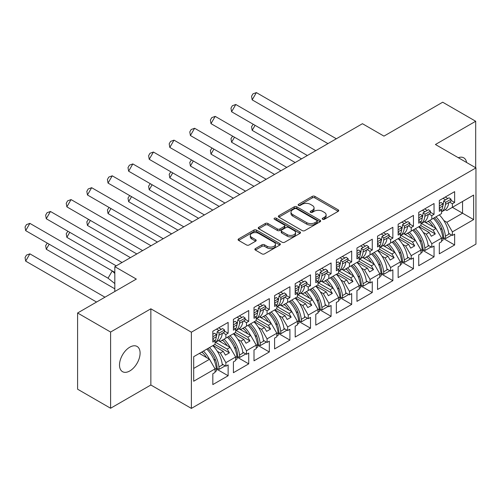 <?xml version="1.0" encoding="UTF-8"?>
<svg xmlns="http://www.w3.org/2000/svg" width="501" height="501" viewBox="0 0 501 501"><rect width="100%" height="100%" fill="white"/><g stroke="black" fill="none" stroke-linecap="round" stroke-linejoin="round"><path stroke-width="0.75" d="M322.613 219.281A1.284 0.739 0 0 0 324.429 219.281L338.194 211.334A1.835 1.058 0 0 0 338.726 210.589A1.835 1.058 0 0 0 338.194 209.838L314.872 196.373A1.835 1.058 0 0 0 312.28 196.373L298.515 204.32A1.284 0.739 0 0 0 298.139 204.846A1.284 0.739 0 0 0 298.515 205.372A1.284 0.739 0 0 0 300.331 205.372L302.109 204.339A5.862 3.388 0 0 1 310.401 204.339L312.342 205.466A5.862 3.388 0 0 1 314.064 207.859A5.862 3.388 0 0 1 312.342 210.251L310.564 211.278A1.284 0.739 0 0 0 310.188 211.804A1.284 0.739 0 0 0 310.564 212.33A1.284 0.739 0 0 0 312.38 212.33L314.158 211.297A5.862 3.388 0 0 1 322.45 211.297L324.391 212.418A5.862 3.388 0 0 1 326.113 214.816A5.862 3.388 0 0 1 324.391 217.209L322.613 218.236A1.284 0.739 0 0 0 322.237 218.762A1.284 0.739 0 0 0 322.613 219.281L322.613 218.236M129.803 370.947A14.56 8.404 120 0 0 139.309 358.115A14.56 8.404 120 0 0 137.08 346.448A14.56 8.404 120 0 0 129.803 347.174A14.56 8.404 120 0 0 120.29 360A14.56 8.404 120 0 0 122.52 371.667A14.56 8.404 120 0 0 129.803 370.947M466.619 162.512A14.56 8.404 120 0 0 463.763 157.846A14.56 8.404 120 0 0 458.29 157.702M475.687 167.747L475.687 121.261L442.69 102.21L383.954 136.122L362.436 123.703L114.817 266.664L114.817 291.501M110.596 408.252L150.851 385.006L150.851 308.804L110.596 332.044L110.596 408.252L77.599 389.202L77.599 312.993L136.335 279.082L114.817 266.664M110.596 332.044L77.599 312.993M255.404 248.584A1.835 1.058 0 0 0 254.865 249.335A1.835 1.058 0 0 0 255.404 250.08L261.948 253.863A1.835 1.058 0 0 0 264.534 253.863L279.827 245.033A1.835 1.058 0 0 0 280.36 244.288A1.835 1.058 0 0 0 279.827 243.536L256.506 230.072A1.835 1.058 0 0 0 253.913 230.072L238.626 238.902A1.835 1.058 0 0 0 238.088 239.647A1.835 1.058 0 0 0 238.626 240.399L246.53 244.958A1.835 1.058 0 0 0 249.122 244.958L255.66 241.181A1.835 1.058 0 0 0 256.199 240.436A1.835 1.058 0 0 0 255.66 239.685L251.74 237.424A4.904 2.831 0 0 1 250.306 235.42A4.904 2.831 0 0 1 253.331 232.808A4.904 2.831 0 0 1 258.673 233.422L274.028 242.284A4.904 2.831 0 0 1 275.462 244.288A4.904 2.831 0 0 1 272.438 246.899A4.904 2.831 0 0 1 267.096 246.285L264.534 244.807A1.835 1.058 0 0 0 261.948 244.807L255.404 248.584L255.404 250.08L261.948 246.335L261.948 244.807M150.851 308.804L191.376 332.194L475.95 167.898L475.95 244.106L191.376 408.403L191.376 332.194M475.687 121.261L435.425 144.507L475.95 167.898M302.241 230.598A1.835 1.058 0 0 0 304.827 230.598L320.12 221.768A1.835 1.058 0 0 0 320.653 221.022A1.835 1.058 0 0 0 320.12 220.277L296.799 206.813A1.835 1.058 0 0 0 294.206 206.813L278.919 215.637A1.835 1.058 0 0 0 278.381 216.382A1.835 1.058 0 0 0 278.919 217.133L302.241 230.598M274.961 219.563A1.284 0.739 0 0 1 276.264 219.739L276.264 218.217L299.974 231.907A1.835 1.058 0 0 1 300.506 232.652A1.835 1.058 0 0 1 299.974 233.403L284.681 242.227A1.835 1.058 0 0 1 282.094 242.227L258.773 228.763L258.773 227.266A1.835 1.058 0 0 0 258.234 228.018A1.835 1.058 0 0 0 258.773 228.763M258.773 227.266L265.317 223.49A1.835 1.058 0 0 1 267.903 223.49L277.366 228.951A1.835 1.058 0 0 0 279.953 228.951L284.292 226.446A1.835 1.058 0 0 0 284.831 225.7A1.835 1.058 0 0 0 284.292 224.949L274.448 219.263A1.284 0.739 0 0 1 274.072 218.743A1.284 0.739 0 0 1 274.867 218.054A1.284 0.739 0 0 1 276.264 218.217M227.21 337.342L229.389 336.083M215.536 342.34L227.21 349.078L230.116 347.4L218.436 340.655M247.801 325.456L249.98 324.197M236.128 330.447L247.801 337.192L250.707 335.513L239.021 328.769M268.392 313.563L270.571 312.311M256.719 318.561L268.392 325.299L271.298 323.627L259.612 316.882M288.983 301.677L291.162 300.418M277.31 306.675L288.983 313.413L291.889 311.735L280.203 304.99M309.574 289.791L311.754 288.532M297.901 294.788L309.574 301.527L312.48 299.849L300.794 293.104M330.165 277.905L332.345 276.646M318.492 282.896L330.165 289.634L333.071 287.962L321.385 281.218M350.756 266.012L352.936 264.753M339.083 271.01L350.756 277.748L353.662 276.07L341.976 269.331M371.347 254.126L373.527 252.867M359.674 259.123L371.347 265.862L374.247 264.184L362.567 257.439M391.939 242.24L394.112 240.981M380.265 247.237L391.939 253.976L394.838 252.297L383.159 245.553M412.53 230.347L414.703 229.095M400.856 235.345L412.53 242.083L415.429 240.411L403.75 233.666M433.121 218.461L435.294 217.202M421.447 223.459L433.121 230.197L436.02 228.519L424.341 221.774M415.429 240.411L420.978 250.012L411.208 255.648L405.666 246.047L408.565 244.369L398.401 238.501M401.658 261.948L413.45 268.755L413.45 257.934L411.208 259.23L411.208 255.648M413.45 268.755L398.138 277.598L398.138 266.776L400.387 265.48L400.387 261.898L390.617 267.54L385.075 257.934L387.974 256.261L377.81 250.394M381.067 273.834L392.859 280.648L392.859 269.826L390.617 271.122L390.617 267.54M392.859 280.648L377.547 289.484L377.547 278.662L379.796 277.366L379.796 273.784L370.026 279.426L364.484 269.826L367.383 268.148L357.226 262.28M360.476 285.727L372.268 292.534L372.268 281.712L370.026 283.009L370.026 279.426M372.268 292.534L356.956 301.37L356.956 290.555L359.204 289.259L359.204 285.676L349.435 291.313L343.893 281.712L346.798 280.034L336.634 274.166M339.885 297.613L351.677 304.42L351.677 293.599L349.435 294.895L349.435 291.313M351.677 304.42L336.365 313.263L336.365 302.441L338.613 301.145L338.613 297.563L328.844 303.199L323.302 293.599L326.207 291.926L316.043 286.058M319.294 309.499L331.086 316.306L331.086 305.491L328.844 306.781L328.844 303.199M331.086 316.306L315.78 325.149L315.78 314.327L318.022 313.031L318.022 309.449L308.253 315.091L302.71 305.491L305.616 303.813L295.452 297.945M298.702 321.385L310.495 328.199L310.495 317.377L308.253 318.674L308.253 315.091M310.495 328.199L295.189 337.035L295.189 326.214L297.431 324.924L297.431 321.341L287.662 326.978L282.119 317.377L285.025 315.699L274.861 309.831M278.111 333.278L289.904 340.085L289.904 329.263L287.662 330.56L287.662 326.978M289.904 340.085L274.598 348.928L274.598 338.106L276.84 336.81L276.84 333.228L267.071 338.864L261.528 329.263L264.434 327.585L254.27 321.717M257.52 345.164L269.319 351.971L269.319 341.15L267.071 342.446L267.071 338.864M269.319 351.971L254.007 360.814L254.007 349.992L256.249 348.696L256.249 345.114L246.479 350.756L240.937 341.15L243.843 339.478L233.679 333.61M236.929 357.05L248.728 363.864L248.728 353.042L246.479 354.339L246.479 350.756M248.728 363.864L233.416 372.7L233.416 361.879L235.658 360.582L235.658 357L225.888 362.643L220.346 353.042L223.252 351.364L213.088 345.496M216.338 368.943L228.137 375.75L228.137 364.928L225.888 366.225L225.888 362.643M228.137 375.75L212.825 384.586L212.825 373.765L215.067 372.475L215.067 368.893L193.687 381.236L193.687 356.699L215.067 344.35L215.067 340.768L212.825 342.064L212.825 331.242L228.137 322.406L228.137 333.228L225.888 334.524L225.888 338.106L235.658 332.464L235.658 328.881L233.416 330.178L233.416 319.356L248.728 310.52L248.728 321.341L246.479 322.631L246.479 326.214L256.249 320.577L256.249 316.995L254.007 318.292L254.007 307.47L269.319 298.627L269.319 309.449L267.071 310.745L267.071 314.327L276.84 308.691L276.84 305.109L274.598 306.399L274.598 295.584L289.904 286.741L289.904 297.563L287.662 298.859L287.662 302.441L297.431 296.799L297.431 293.217L295.189 294.513L295.189 283.691L310.495 274.855L310.495 285.676L308.253 286.973L308.253 290.549L318.022 284.912L318.022 281.33L315.78 282.627L315.78 271.805L331.086 262.962L331.086 273.784L328.844 275.08L328.844 278.662L338.613 273.026L338.613 269.444L336.365 270.74L336.365 259.919L351.677 251.076L351.677 261.898L349.435 263.194L349.435 266.776L359.204 261.134L359.204 257.552L356.956 258.848L356.956 248.026L372.268 239.19L372.268 250.012L370.026 251.308L370.026 254.89L379.796 249.248L379.796 245.665L377.547 246.962L377.547 236.14L392.859 227.304L392.859 238.125L390.617 239.415L390.617 242.998L400.387 237.361L400.387 233.779L398.138 235.075L398.138 224.254L413.45 215.411L413.45 226.233L411.208 227.529L411.208 231.111L420.978 225.475L420.978 221.893L418.73 223.189L418.73 212.368L434.041 203.525L434.041 214.347L431.799 215.643L431.799 219.225L441.569 213.583L441.569 210L439.321 211.297L439.321 200.475L454.632 191.639L454.632 202.46L452.39 203.757L452.39 207.333L473.639 195.064L473.639 219.607L452.39 231.875L446.848 222.275L462.555 213.201L462.555 201.471L473.639 195.064M442.84 238.169L454.632 244.983L454.632 234.161L452.39 235.457L452.39 231.875M454.632 244.983L439.321 253.819L439.321 242.998L441.569 241.707L441.569 238.125L431.799 243.762L426.257 234.161L429.157 232.483L418.993 226.615M422.249 250.062L434.041 256.869L434.041 246.047L431.799 247.344L431.799 243.762M434.041 256.869L418.73 265.712L418.73 254.89L420.978 253.594L420.978 250.012M225.888 338.106L220.346 341.306L218.793 340.404M217.328 351.295L220.346 353.042M223.252 351.364L225.431 355.134L229.389 352.848L227.21 349.078M230.116 347.4L235.658 357M246.479 326.214L240.937 329.414L239.384 328.518M237.919 339.409L240.937 341.15M243.843 339.478L246.022 343.248L249.98 340.962L247.801 337.192M250.707 335.513L256.249 345.114M267.071 314.327L261.528 317.528L259.975 316.632M258.51 327.522L261.528 329.263M264.434 327.585L266.607 331.361L270.571 329.076L268.392 325.299M271.298 323.627L276.84 333.228M287.662 302.441L282.119 305.641L280.566 304.746M279.101 315.63L282.119 317.377M285.025 315.699L287.198 319.469L291.162 317.183L288.983 313.413M291.889 311.735L297.431 321.341M308.253 290.549L302.71 293.755L301.157 292.853M299.692 303.744L302.71 305.491M305.616 303.813L307.789 307.583L311.754 305.297L309.574 301.527M312.48 299.849L318.022 309.449M328.844 278.662L323.302 281.863L321.748 280.967M320.277 291.858L323.302 293.599M326.207 291.926L328.38 295.696L332.345 293.411L330.165 289.634M333.071 287.962L338.613 297.563M349.435 266.776L343.893 269.976L342.34 269.081M340.868 279.965L343.893 281.712M346.798 280.034L348.972 283.81L352.936 281.524L350.756 277.748M353.662 276.07L359.204 285.676M370.026 254.89L364.484 258.09L362.931 257.188M361.459 268.079L364.484 269.826M367.383 268.148L369.563 271.918L373.527 269.632L371.347 265.862M374.247 264.184L379.796 273.784M390.617 242.998L385.075 246.198L383.522 245.302M382.05 256.193L385.075 257.934M387.974 256.261L390.154 260.032L394.112 257.746L391.939 253.976M394.838 252.297L400.387 261.898M411.208 231.111L405.666 234.311L404.113 233.416M402.641 244.306L405.666 246.047M408.565 244.369L410.745 248.145L414.703 245.859L412.53 242.083M431.799 219.225L426.257 222.425L424.704 221.53M423.232 232.414L426.257 234.161M429.157 232.483L431.336 236.253L435.294 233.967L433.121 230.197M436.02 228.519L441.569 238.125M473.639 219.607L452.39 207.333L446.848 210.539L445.295 209.637M443.823 220.528L446.848 222.275M150.851 385.006L191.376 408.403M193.687 368.435L209.524 359.286L199.36 353.418M209.524 359.286L215.067 368.893M439.321 207.99L439.427 207.928A20.535 11.855 -120 0 1 439.327 208.71L441.569 210M445.264 197.05L447.831 198.534M450.95 200.331L454.632 202.46M443.016 198.346L445.589 199.83M449.522 202.097L452.39 203.757M428.036 221.398L429.388 222.175M440.222 228.431L442.158 229.546M448.696 233.322L452.39 235.457M418.73 219.876L418.836 219.82A20.535 11.855 -120 0 1 418.736 220.597L420.978 221.893M424.673 208.936L427.24 210.42M430.359 212.217L434.041 214.347M422.424 210.232L424.998 211.716M428.931 213.99L431.799 215.643M407.445 233.284L408.797 234.061M419.631 240.317L421.566 241.432M428.104 245.214L431.799 247.344M212.825 338.757L212.925 338.695A20.535 11.855 -120 0 1 212.825 339.478L215.067 340.768M218.762 327.817L221.336 329.301M224.454 331.098L228.137 333.228M216.52 329.113L219.094 330.597M223.026 332.871L225.888 334.524M201.54 352.165L202.886 352.942M213.727 359.198L215.655 360.313M222.2 364.089L225.888 366.225M233.416 326.871L233.516 326.809A20.535 11.855 -120 0 1 233.416 327.591L235.658 328.881M239.353 315.931L241.927 317.415M245.039 319.212L248.728 321.341M237.111 317.221L239.685 318.711M243.618 320.978L246.479 322.631M222.131 340.273L223.477 341.056M234.318 347.312L236.247 348.427M242.791 352.203L246.479 354.339M254.007 314.985L254.107 314.922A20.535 11.855 -120 0 1 254.007 315.699L256.249 316.995M259.944 304.038L262.518 305.522M265.63 307.326L269.319 309.449M257.702 305.334L260.276 306.819M264.209 309.092L267.071 310.745M242.722 328.387L244.068 329.17M254.909 335.426L256.838 336.54M263.382 340.317L267.071 342.446M274.598 303.092L274.698 303.036A20.535 11.855 -120 0 1 274.598 303.813L276.84 305.109M280.535 292.152L283.109 293.636M286.221 295.433L289.904 297.563M278.293 293.448L280.867 294.932M284.8 297.206L287.662 298.859M263.313 316.5L264.66 317.277M275.494 323.533L277.429 324.648M283.973 328.431L287.662 330.56M295.189 291.206L295.289 291.144A20.535 11.855 -120 0 1 295.189 291.926L297.431 293.217M301.126 280.266L303.7 281.75M306.812 283.547L310.495 285.676M298.884 281.562L301.452 283.046M305.391 285.313L308.253 286.973M283.898 304.614L285.251 305.391M296.085 311.647L298.02 312.762M304.564 316.538L308.253 318.674M315.78 279.32L315.88 279.257A20.535 11.855 -120 0 1 315.78 280.034L318.022 281.33M321.717 268.373L324.291 269.864M327.403 271.661L331.086 273.784M319.475 269.67L322.043 271.154M325.982 273.427L328.844 275.08M304.489 292.722L305.842 293.505M316.676 299.761L318.611 300.876M325.149 304.652L328.844 306.781M336.365 267.428L336.472 267.371A20.535 11.855 -120 0 1 336.371 268.148L338.613 269.444M342.308 256.487L344.882 257.971M347.995 259.775L351.677 261.898M340.066 257.783L342.634 259.267M346.573 261.541L349.435 263.194M325.08 280.836L326.433 281.618M337.267 287.868L339.202 288.989M345.74 292.766L349.435 294.895M356.956 255.541L357.063 255.479A20.535 11.855 -120 0 1 356.962 256.261L359.204 257.552M362.899 244.601L365.473 246.085M368.586 247.882L372.268 250.012M360.657 245.897L363.225 247.381M367.164 249.655L370.026 251.308M345.671 268.949L347.024 269.726M357.858 275.982L359.793 277.097M366.331 280.873L370.026 283.009M377.547 244.369L379.796 245.665M383.49 232.715L386.064 234.199M389.177 235.996L392.859 238.125M381.242 234.005L383.816 235.495M387.749 237.762L390.617 239.415M366.262 257.057L367.615 257.84M378.449 264.096L380.384 265.211M386.922 268.987L390.617 271.122M398.138 231.769L398.245 231.706A20.535 11.855 -120 0 1 398.145 232.483L400.387 233.779M404.082 220.822L406.655 222.306M409.768 224.11L413.45 226.233M401.833 222.118L404.407 223.603M408.34 225.876L411.208 227.529M386.853 245.171L388.206 245.953M399.04 252.21L400.975 253.324M407.513 257.101L411.208 259.23M420.777 225.588L435.294 233.967M400.186 237.474L414.703 245.859M379.595 249.36L394.112 257.746M359.004 261.253L373.527 269.632M338.413 273.139L352.936 281.524M317.822 285.025L332.345 293.411M297.231 296.918L311.754 305.297M276.64 308.804L291.162 317.183M256.049 320.69L270.571 329.076M235.457 332.576L249.98 340.962M214.866 344.469L229.389 352.848M323.126 219.463L324.391 218.73A5.862 3.388 0 0 0 326.113 216.338L326.113 214.816M314.064 207.859L314.064 209.38A5.862 3.388 0 0 1 312.342 211.773L311.077 212.505M338.169 211.347L314.872 197.901A1.835 1.058 0 0 0 312.28 197.901L299.028 205.554M320.095 221.786L296.799 208.335A1.835 1.058 0 0 0 294.206 208.335L278.944 217.146M316.876 221.548A1.284 0.739 0 0 0 317.252 221.022A1.284 0.739 0 0 0 316.876 220.496L296.41 208.679A1.284 0.739 0 0 0 294.594 208.679L292.716 209.762A5.862 3.388 0 0 0 291 212.161A5.862 3.388 0 0 0 292.716 214.553L306.706 222.632A5.862 3.388 0 0 0 314.997 222.632L316.876 221.548L316.876 223.07A1.284 0.739 0 0 0 317.252 222.544L317.252 221.022M291 212.161L291 213.683A5.862 3.388 0 0 0 292.716 216.075L292.716 214.553M316.876 223.07L314.997 224.154A5.862 3.388 0 0 1 306.706 224.154L292.716 216.075M258.798 228.775L265.317 225.018L265.317 223.49M284.831 225.7L284.831 227.222A1.835 1.058 0 0 1 284.292 227.968L279.953 230.473A1.835 1.058 0 0 1 277.366 230.473L267.903 225.018A1.835 1.058 0 0 0 265.317 225.018M276.264 219.739L299.949 233.416M287.179 234.618A4.904 2.831 0 0 0 292.521 235.232A4.904 2.831 0 0 0 295.546 232.614A4.904 2.831 0 0 0 294.112 230.617L288.701 227.492A1.835 1.058 0 0 0 286.109 227.492L281.769 229.997A1.835 1.058 0 0 0 281.23 230.748A1.835 1.058 0 0 0 281.769 231.493L287.179 234.618L287.179 236.14A4.904 2.831 0 0 0 292.521 236.754A4.904 2.831 0 0 0 295.546 234.142L295.546 232.614M281.23 230.748L281.23 232.27A1.835 1.058 0 0 0 281.769 233.021L281.769 231.493M287.179 236.14L281.769 233.021M275.462 244.288L275.462 245.809A4.904 2.831 0 0 1 272.438 248.421A4.904 2.831 0 0 1 267.096 247.813L264.534 246.335A1.835 1.058 0 0 0 261.948 246.335M250.306 235.42L250.306 236.948A4.904 2.831 0 0 0 251.74 238.946L251.74 237.424M255.635 241.194L251.74 238.946M279.802 245.045L256.506 231.6A1.835 1.058 0 0 0 253.913 231.6L238.651 240.411M435.945 216.827A20.535 11.855 -120 0 1 445.433 236.165L445.658 238.564L443.692 237.687L443.466 235.288A17.735 10.239 -120 0 0 434.373 217.735M433.102 226.834A17.735 10.239 -120 0 0 428.368 221.204M255.084 125.325L252.178 130.354L301.546 158.855M253.205 124.242L251.546 126.759L252.178 130.354M439.314 214.885A20.535 11.855 60 0 1 448.796 234.224L449.522 233.804M429.939 220.296A20.535 11.855 60 0 1 435.92 228.462M441.569 238.395L442.79 237.687A20.535 11.855 -120 0 0 433.309 218.355M442.79 237.687L443.016 240.092L441.569 240.925M445.658 238.564L451.069 235.439L450.994 234.65M445.433 204.464A20.535 11.855 60 0 1 441.569 211.829L444.637 210.069A20.535 11.855 -120 0 0 448.796 202.517L445.433 204.464L445.658 202.323L443.692 200.926L443.466 203.068A17.735 10.239 60 0 1 442.796 205.974A20.535 11.855 60 0 1 441.569 210.357M327.942 143.612L252.178 99.868L256.38 92.597L336.346 138.764M256.38 92.597L252.949 93.85L251.546 96.273L252.178 99.868M439.427 207.928L442.79 205.986L443.016 203.844L441.049 202.448L439.321 203.45M443.016 203.844L439.321 205.98M448.796 202.517L450.844 201.339L451.069 199.198L445.658 202.323M451.069 199.198L449.103 197.801L443.692 200.926M415.354 228.719A20.535 11.855 -120 0 1 424.842 248.051L425.067 250.456L423.101 249.579L422.875 247.175A17.735 10.239 -120 0 0 413.782 229.627M412.511 238.726A17.735 10.239 -120 0 0 407.776 233.09M234.493 137.211L231.587 142.24L280.955 170.741M232.614 136.128L230.961 138.645L231.587 142.24M418.723 226.771A20.535 11.855 60 0 1 428.205 246.11L428.931 245.69M409.348 232.182A20.535 11.855 60 0 1 415.329 240.348M420.978 250.287L422.199 249.573A20.535 11.855 -120 0 0 412.718 230.241M422.199 249.573L422.424 251.978L420.978 252.817M425.067 250.456L430.478 247.331L430.403 246.536M394.763 240.605A20.535 11.855 -120 0 1 404.251 259.938L404.476 262.342L402.51 261.466L402.284 259.067A17.735 10.239 -120 0 0 393.191 241.513M391.92 250.613A17.735 10.239 -120 0 0 387.185 244.983M213.902 149.098L210.996 154.133L260.363 182.633M212.023 148.014L210.37 150.532L210.996 154.133M398.132 238.664A20.535 11.855 60 0 1 407.62 257.996L408.34 257.577M388.757 244.068A20.535 11.855 60 0 1 394.738 252.241M400.387 262.173L401.614 261.466A20.535 11.855 -120 0 0 392.126 242.127M401.614 261.466L401.833 263.864L400.387 264.703M404.476 262.342L409.887 259.217L409.812 258.428M374.178 252.491A20.535 11.855 -120 0 1 383.66 271.83L383.885 274.229L381.919 273.352L381.693 270.953A17.735 10.239 -120 0 0 372.6 253.4M371.335 262.499A17.735 10.239 -120 0 0 366.594 256.869M193.311 160.99L190.405 166.019L239.772 194.52M191.432 159.9L189.779 162.424L190.405 166.019M377.541 250.55A20.535 11.855 60 0 1 387.029 269.882L387.749 269.463M368.172 255.961A20.535 11.855 60 0 1 374.147 264.127M379.796 274.06L381.023 273.352A20.535 11.855 -120 0 0 371.535 254.013M381.023 273.352L381.248 275.75L379.796 276.59M383.885 274.229L389.296 271.104L389.221 270.315M353.587 264.378A20.535 11.855 -120 0 1 363.068 283.716L363.294 286.115L361.327 285.244L361.102 282.84A17.735 10.239 -120 0 0 352.009 265.286M350.744 274.385A17.735 10.239 -120 0 0 346.003 268.755M172.72 172.876L169.814 177.905L219.181 206.406M170.841 171.793L169.188 174.31L169.814 177.905M356.95 262.436A20.535 11.855 60 0 1 366.438 281.775L367.164 281.355M347.581 267.847A20.535 11.855 60 0 1 353.556 276.013M359.204 285.946L360.432 285.238A20.535 11.855 -120 0 0 350.944 265.906M360.432 285.238L360.657 287.643L359.204 288.482M363.294 286.115L368.705 282.99L368.63 282.201M332.996 276.27A20.535 11.855 -120 0 1 342.477 295.603L342.703 298.007L340.736 297.131L340.511 294.726A17.735 10.239 -120 0 0 331.418 277.178M330.153 286.278A17.735 10.239 -120 0 0 325.412 280.641M152.129 184.763L149.223 189.791L198.59 218.298M150.25 183.679L148.597 186.197L149.223 189.791M336.359 274.323A20.535 11.855 60 0 1 345.847 293.661L346.573 293.242M326.99 279.733A20.535 11.855 60 0 1 332.965 287.9M338.613 297.838L339.841 297.131A20.535 11.855 -120 0 0 330.353 277.792M339.841 297.131L340.066 299.529L338.613 300.368M342.703 298.007L348.114 294.882L348.038 294.093M424.842 216.351A20.535 11.855 60 0 1 420.978 223.722L424.046 221.956A20.535 11.855 -120 0 0 428.205 214.409L424.842 216.351L425.067 214.209L423.101 212.812L422.875 214.954A17.735 10.239 60 0 1 422.205 217.86M307.351 155.504L231.587 111.761L235.789 104.484L315.755 150.651M235.789 104.484L232.358 105.736L230.961 108.16L231.587 111.761M418.73 215.336L420.458 214.34L422.424 215.731L422.199 217.872A20.535 11.855 60 0 1 420.978 222.25M422.424 215.731L418.73 217.866M428.205 214.409L430.253 213.226L430.478 211.084L425.067 214.209M430.478 211.084L428.512 209.687L423.101 212.812M400.387 235.62L403.455 233.842A20.535 11.855 -120 0 0 407.62 226.295L404.251 228.237L404.476 226.095L402.51 224.698L402.284 226.84A17.735 10.239 60 0 1 401.614 229.752M286.76 167.39L210.996 123.647L215.198 116.37L295.164 162.543M215.198 116.37L211.766 117.629L210.37 120.052L210.996 123.647M398.138 227.222L399.867 226.227L401.833 227.623L401.614 229.765A20.535 11.855 60 0 1 400.387 234.136M404.251 228.237A20.535 11.855 60 0 1 400.387 235.608M401.833 227.623L398.138 229.752M407.62 226.295L409.661 225.112L409.887 222.97L404.476 226.095M409.887 222.97L407.92 221.58L402.51 224.698M383.66 240.123A20.535 11.855 60 0 1 379.796 247.494L382.864 245.734A20.535 11.855 -120 0 0 387.029 238.182L383.66 240.123L383.885 237.988L381.919 236.591L381.693 238.733A17.735 10.239 60 0 1 381.023 241.639A20.535 11.855 60 0 1 379.796 246.022M266.169 179.277L190.405 135.533L194.607 128.262L274.573 174.429M194.607 128.262L191.175 129.515L189.779 131.938L190.405 135.533M377.554 244.375A20.535 11.855 -120 0 0 377.654 243.592L377.547 243.655M377.654 243.592L381.023 241.651L381.248 239.509L379.276 238.113L377.547 239.109M381.248 239.509L377.547 241.645M387.029 238.182L389.07 237.004L389.296 234.863L383.885 237.988M389.296 234.863L387.329 233.466L381.919 236.591M363.068 252.016A20.535 11.855 60 0 1 359.204 259.386L362.279 257.62A20.535 11.855 -120 0 0 366.438 250.068L363.068 252.016L363.294 249.874L361.327 248.477L361.102 250.619A17.735 10.239 60 0 1 360.432 253.525A20.535 11.855 60 0 1 359.204 257.909M245.584 191.169L169.814 147.426L174.016 140.148L253.982 186.316M174.016 140.148L170.584 141.401L169.188 143.825L169.814 147.426M357.063 255.479L360.432 253.537L360.657 251.396L358.685 249.999L356.956 251.001M360.657 251.396L356.956 253.531M366.438 250.068L368.479 248.891L368.705 246.749L363.294 249.874M368.705 246.749L366.738 245.352L361.327 248.477M338.613 271.279L341.688 269.507A20.535 11.855 -120 0 0 345.847 261.96L342.477 263.902L342.703 261.76L340.736 260.363L340.511 262.505A17.735 10.239 60 0 1 339.841 265.411M224.993 203.055L149.223 159.312L153.425 152.035L233.391 198.202M153.425 152.035L149.993 153.287L148.597 155.717L149.223 159.312M336.365 262.887L338.1 261.891L340.066 263.282L339.841 265.424A20.535 11.855 60 0 1 338.613 269.801M342.477 263.902A20.535 11.855 60 0 1 338.613 271.273M340.066 263.282L336.365 265.417M345.847 261.96L347.888 260.777L348.114 258.635L342.703 261.76M348.114 258.635L346.147 257.238L340.736 260.363M312.405 288.156A20.535 11.855 -120 0 1 321.886 307.495L322.112 309.894L320.145 309.017L319.92 306.618A17.735 10.239 -120 0 0 310.827 289.064M309.562 298.164A17.735 10.239 -120 0 0 304.821 292.534M131.538 196.649L128.632 201.684L177.999 230.184M129.659 195.565L128.006 198.083L128.632 201.684M315.768 286.215A20.535 11.855 60 0 1 325.255 305.547L325.982 305.128M306.399 291.626A20.535 11.855 60 0 1 312.373 299.792M318.022 309.724L319.25 309.017A20.535 11.855 -120 0 0 309.762 289.678M319.25 309.017L319.475 311.415L318.022 312.255M322.112 309.894L327.522 306.769L327.454 305.979M321.886 275.788A20.535 11.855 60 0 1 318.022 283.159L321.097 281.393A20.535 11.855 -120 0 0 325.255 273.847L321.886 275.788L322.112 273.646L320.145 272.256L319.92 274.391A17.735 10.239 60 0 1 319.25 277.303A20.535 11.855 60 0 1 318.022 281.687M204.402 214.942L128.632 171.198L132.834 163.927L212.8 210.094M132.834 163.927L129.402 165.18L128.006 167.603L128.632 171.198M315.88 279.257L319.25 277.316L319.475 275.174L317.509 273.778L315.78 274.773M319.475 275.174L315.78 277.303M325.255 273.847L327.297 272.663L327.522 270.521L322.112 273.646M327.522 270.521L325.556 269.131L320.145 272.256M291.814 300.043A20.535 11.855 -120 0 1 301.295 319.381L301.521 321.78L299.554 320.903L299.329 318.504A17.735 10.239 -120 0 0 290.236 300.951M288.971 310.05A17.735 10.239 -120 0 0 284.23 304.42M110.946 208.541L108.041 213.57L157.408 242.071M109.068 207.458L107.414 209.975L108.041 213.57M295.177 298.101A20.535 11.855 60 0 1 304.664 317.434L305.391 317.02M285.808 303.512A20.535 11.855 60 0 1 291.782 311.678M297.431 321.611L298.659 320.903A20.535 11.855 -120 0 0 289.171 301.571M298.659 320.903L298.884 323.308L297.431 324.141M301.521 321.78L306.931 318.655L306.863 317.866M301.295 287.68A20.535 11.855 60 0 1 297.431 295.045L300.506 293.285A20.535 11.855 -120 0 0 304.664 285.733L301.295 287.68L301.521 285.539L299.554 284.142L299.329 286.284A17.735 10.239 60 0 1 298.659 289.19A20.535 11.855 60 0 1 297.431 293.573M183.811 226.828L108.041 183.084L112.243 175.813L192.209 221.981M112.243 175.813L108.811 177.066L107.414 179.49L108.041 183.084M295.289 291.144L298.659 289.202L298.884 287.06L296.918 285.664L295.189 286.666M298.884 287.06L295.189 289.196M304.664 285.733L306.706 284.555L306.931 282.414L301.521 285.539M306.931 282.414L304.965 281.017L299.554 284.142M271.223 311.935A20.535 11.855 -120 0 1 280.704 331.267L280.929 333.672L278.963 332.796L278.738 330.391A17.735 10.239 -120 0 0 269.644 312.843M268.379 321.943A17.735 10.239 -120 0 0 263.639 316.306M90.355 220.427L87.45 225.456L136.817 253.957M88.477 219.344L86.823 221.862L87.45 225.456M274.586 309.987A20.535 11.855 60 0 1 284.073 329.326L284.8 328.906M265.217 315.398A20.535 11.855 60 0 1 271.191 323.565M276.84 333.503L278.068 332.789A20.535 11.855 -120 0 0 268.58 313.457M278.068 332.789L278.293 335.194L276.84 336.033M280.929 333.672L286.34 330.547L286.271 329.752M276.84 306.944L279.915 305.172A20.535 11.855 -120 0 0 284.073 297.625L280.704 299.567L280.929 297.425L278.963 296.028L278.738 298.17A17.735 10.239 60 0 1 278.068 301.076M163.22 238.72L87.45 194.977L91.652 187.7L171.618 233.867M91.652 187.7L88.22 188.952L86.823 191.376L87.45 194.977M274.598 298.552L276.327 297.55L278.293 298.947L278.068 301.088A20.535 11.855 60 0 1 276.84 305.466M280.704 299.567A20.535 11.855 60 0 1 276.84 306.938M278.293 298.947L274.598 301.082M284.073 297.625L286.115 296.442L286.34 294.3L280.929 297.425M286.34 294.3L284.374 292.903L278.963 296.028M250.632 323.821A20.535 11.855 -120 0 1 260.113 343.154L260.338 345.558L258.372 344.682L258.147 342.283A17.735 10.239 -120 0 0 249.053 324.729M247.788 333.829A17.735 10.239 -120 0 0 243.054 328.199M69.764 232.314L66.858 237.342L116.226 265.849M67.886 231.23L66.232 233.748L66.858 237.342M253.994 321.88A20.535 11.855 60 0 1 263.482 341.212L264.209 340.793M244.626 327.285A20.535 11.855 60 0 1 250.606 335.457M256.249 345.389L257.476 344.682A20.535 11.855 -120 0 0 247.989 325.343M257.476 344.682L257.702 347.08L256.249 347.919M260.338 345.558L265.749 342.433L265.68 341.644M260.113 311.453A20.535 11.855 60 0 1 256.249 318.824L259.324 317.058A20.535 11.855 -120 0 0 263.482 309.512L260.113 311.453L260.338 309.311L258.372 307.915L258.147 310.056A17.735 10.239 60 0 1 257.476 312.968A20.535 11.855 60 0 1 256.249 317.352M142.628 250.606L66.858 206.863L71.061 199.586L151.026 245.759M71.061 199.586L67.629 200.845L66.232 203.268L66.858 206.863M254.107 314.922L257.476 312.981L257.702 310.839L255.735 309.443L254.007 310.438M257.702 310.839L254.007 312.968M263.482 309.512L265.53 308.328L265.749 306.186L260.338 309.311M265.749 306.186L263.783 304.79L258.372 307.915M230.04 335.708A20.535 11.855 -120 0 1 239.522 355.046L239.747 357.445L237.781 356.568L237.555 354.169A17.735 10.239 -120 0 0 228.469 336.616M227.197 345.715A17.735 10.239 -120 0 0 222.463 340.085M49.173 244.206L46.267 249.235L114.817 288.808M47.294 243.117L45.641 245.634L46.267 249.235M233.403 333.766A20.535 11.855 60 0 1 242.891 353.099L243.618 352.679M224.035 339.177A20.535 11.855 60 0 1 230.015 347.343M235.658 357.276L236.885 356.568A20.535 11.855 -120 0 0 227.398 337.229M236.885 356.568L237.111 358.966L235.658 359.806M239.747 357.445L245.164 354.32L245.089 353.531M239.522 323.339A20.535 11.855 60 0 1 235.658 330.71L238.733 328.95A20.535 11.855 -120 0 0 242.891 321.398L239.522 323.339L239.747 321.204L237.781 319.807L237.555 321.949A17.735 10.239 60 0 1 236.885 324.855A20.535 11.855 60 0 1 235.658 329.238M122.037 262.493L46.267 218.749L50.469 211.478L130.435 257.646M50.469 211.478L47.044 212.731L45.641 215.154L46.267 218.749M233.516 326.809L236.885 324.867L237.111 322.725L235.144 321.329L233.416 322.325M237.111 322.725L233.416 324.861M242.891 321.398L244.939 320.22L245.164 318.079L239.747 321.204M245.164 318.079L243.192 316.682L237.781 319.807M209.449 347.594A20.535 11.855 -120 0 1 218.931 366.932L219.156 369.331L217.19 368.46L216.964 366.056A17.735 10.239 -120 0 0 207.877 348.502M206.606 357.601A17.735 10.239 -120 0 0 201.872 351.971M104.959 297.193L29.878 253.844L25.676 261.121L96.561 302.047M29.878 253.844L26.453 255.103L25.05 257.527L25.676 261.121M212.812 345.652A20.535 11.855 60 0 1 222.3 364.991L223.026 364.571M203.444 351.063A20.535 11.855 60 0 1 209.424 359.23M215.067 369.162L216.294 368.454A20.535 11.855 -120 0 0 206.807 349.122M216.294 368.454L216.52 370.859L215.067 371.698M219.156 369.331L224.573 366.206L224.498 365.417M215.067 342.609L218.142 340.837A20.535 11.855 -120 0 0 222.3 333.284L218.931 335.232L219.156 333.09L217.19 331.693L216.964 333.835A17.735 10.239 60 0 1 216.294 336.741M114.817 272.394L112.243 270.916L114.817 273.483M108.047 278.193L25.676 230.642L29.878 223.365L112.243 270.916L108.047 278.193L114.817 283.566M29.878 223.365L26.453 224.617L25.05 227.041L25.676 230.642M212.825 334.217L214.553 333.215L216.52 334.612L216.294 336.753A20.535 11.855 60 0 1 215.067 341.125M218.931 335.232A20.535 11.855 60 0 1 215.067 342.603M216.52 334.612L212.825 336.747M222.3 333.284L224.348 332.107L224.573 329.965L219.156 333.09M224.573 329.965L222.601 328.568L217.19 331.693M324.391 218.73L324.391 217.209M310.564 212.33L310.564 211.278M312.342 211.773L312.342 210.251M298.515 205.372L298.515 204.32M312.28 197.901L312.28 196.373M314.872 197.901L314.872 196.373M338.194 211.334L338.194 209.838M278.919 217.133L278.919 215.637M294.206 208.335L294.206 206.813M296.799 208.335L296.799 206.813M320.12 221.768L320.12 220.277M306.706 224.154L306.706 222.632M314.997 224.154L314.997 222.632M267.903 225.018L267.903 223.49M277.366 230.473L277.366 228.951M279.953 230.473L279.953 228.951M284.292 227.968L284.292 226.446M299.974 233.403L299.974 231.907M264.534 246.335L264.534 244.807M267.096 247.813L267.096 246.285M255.66 241.181L255.66 239.685M238.626 240.399L238.626 238.902M253.913 231.6L253.913 230.072M256.506 231.6L256.506 230.072M279.827 245.033L279.827 243.536M445.433 236.165L448.796 234.224M424.842 248.051L428.205 246.11M404.251 259.938L407.62 257.996M383.66 271.83L387.029 269.882M363.068 283.716L366.438 281.775M342.477 295.603L345.847 293.661M422.199 217.872L418.836 219.82M401.614 229.765L398.245 231.706M339.841 265.424L336.472 267.371M321.886 307.495L325.255 305.547M301.295 319.381L304.664 317.434M280.704 331.267L284.073 329.326M278.068 301.088L274.698 303.036M260.113 343.154L263.482 341.212M239.522 355.046L242.891 353.099M218.931 366.932L222.3 364.991M216.294 336.753L212.925 338.695"/></g></svg>
